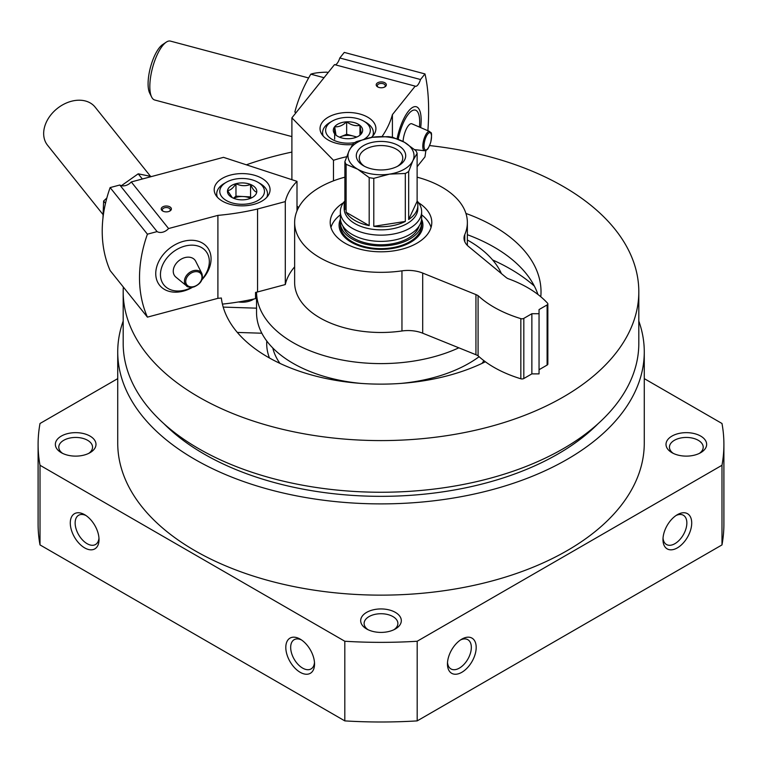 <?xml version="1.0" encoding="UTF-8"?>
<svg xmlns="http://www.w3.org/2000/svg" width="762" height="762" viewBox="0 0 762 762"><rect width="100%" height="100%" fill="white"/><g stroke="black" fill="none" stroke-linecap="round" stroke-linejoin="round"><path stroke-width="1.14" d="M638.813 321.088A263.271 152 180 0 1 644.271 351.892L644.271 443.141A263.271 152 180 0 1 381 595.141A263.271 152 180 0 1 117.729 443.141L117.729 351.892A263.271 152 180 0 1 123.187 321.088M644.271 351.892A263.271 152 180 0 1 381 503.892A263.271 152 180 0 1 117.729 351.892M84.649 514.693L84.649 514.693A20.317 11.735 60 0 1 99.022 539.582A20.317 11.735 60 0 1 84.649 547.878A20.317 11.735 60 0 1 70.285 522.989A20.317 11.735 60 0 1 84.649 514.693M300.18 639.128L300.18 639.128A20.317 11.735 60 0 1 314.544 664.007A20.317 11.735 60 0 1 300.18 672.303A20.317 11.735 60 0 1 285.807 647.424A20.317 11.735 60 0 1 300.18 639.128M644.271 378.628L721.985 423.491A342.9 197.968 180 0 1 723.9 444.389A342.9 197.968 180 0 1 721.985 465.277L417.185 641.252A342.9 197.968 180 0 1 344.815 641.252L344.815 720.89L40.015 544.916A342.9 197.968 180 0 1 38.1 524.027L38.1 444.389A342.9 197.968 180 0 1 40.015 423.491L117.729 378.628M344.815 641.252L40.015 465.277L40.015 544.916M40.015 465.277A342.9 197.968 180 0 1 38.1 444.389M723.9 444.389L723.9 524.027A342.9 197.968 180 0 1 721.985 544.916L417.185 720.89A342.9 197.968 180 0 1 344.815 720.89M721.985 465.277L721.985 544.916M476.193 647.424A20.317 11.735 -60 0 1 461.82 672.303A20.317 11.735 -60 0 1 447.456 664.007A20.317 11.735 -60 0 1 461.82 639.128A20.317 11.735 -60 0 1 476.193 647.424M691.715 522.989A20.317 11.735 -60 0 1 677.351 547.878A20.317 11.735 -60 0 1 662.978 539.582A20.317 11.735 -60 0 1 677.351 514.693A20.317 11.735 -60 0 1 691.715 522.989M417.185 641.252L417.185 720.89M395.364 612.372A20.317 11.735 180 0 1 395.373 628.964A20.317 11.735 180 0 1 366.627 628.964A20.317 11.735 180 0 1 366.636 612.372A20.317 11.735 180 0 1 395.364 612.372M700.697 436.093A20.317 11.735 180 0 1 700.697 452.685A20.317 11.735 180 0 1 671.96 452.685A20.317 11.735 180 0 1 671.96 436.093A20.317 11.735 180 0 1 700.697 436.093M90.04 436.093A20.317 11.735 180 0 1 90.04 452.685A20.317 11.735 180 0 1 61.303 452.685A20.317 11.735 180 0 1 61.303 436.093A20.317 11.735 180 0 1 90.04 436.093M62.627 453.38A16.888 9.744 180 0 1 58.788 447.189A16.888 9.744 180 0 1 69.209 438.188A16.888 9.744 180 0 1 87.611 440.303A16.888 9.744 180 0 1 92.554 447.189A16.888 9.744 180 0 1 88.716 453.38M673.284 453.38A16.888 9.744 180 0 1 669.446 447.189A16.888 9.744 180 0 1 679.866 438.188A16.888 9.744 180 0 1 698.268 440.303A16.888 9.744 180 0 1 703.212 447.189A16.888 9.744 180 0 1 699.373 453.38M429.597 145.571A257.813 148.847 180 0 1 563.299 186.5A257.813 148.847 180 0 1 638.813 291.751A257.813 148.847 180 0 1 381 440.588A257.813 148.847 180 0 1 123.187 291.751A257.813 148.847 180 0 1 123.32 287.026M246.355 164.811A257.813 148.847 180 0 1 291.894 152.076M465.934 213.446A160.02 92.383 180 0 1 494.147 226.419A160.02 92.383 180 0 1 541.02 291.751A160.02 92.383 180 0 1 540.782 296.751M485.384 361.769A160.02 92.383 180 0 1 319.249 376.98A160.02 92.383 180 0 1 221.351 298.009A177.803 102.651 0 0 1 217.903 298.333L217.903 215.379A177.803 102.651 0 0 0 257.556 209.007L285.293 201.606A96.517 55.721 0 0 1 296.999 181.356L223.495 157.343L131.283 181.947A9.144 6.782 -38.7 0 1 119.796 185.014L110.128 187.585A152.4 112.957 -38.7 0 0 110.128 270.548L147.418 317.135L217.903 298.333M638.813 291.751L638.813 343.405A257.813 148.847 180 0 1 381 492.252A257.813 148.847 180 0 1 123.187 343.405L123.187 291.751M598.113 423.672A250.193 144.447 180 0 1 381 496.338A250.193 144.447 180 0 1 163.887 423.672M367.96 629.66A16.888 9.744 180 0 1 364.112 623.468A16.888 9.744 180 0 1 374.542 614.467A16.888 9.744 180 0 1 392.935 616.582A16.888 9.744 180 0 1 397.888 623.468A16.888 9.744 180 0 1 394.04 629.66M314.487 662.511A16.888 9.744 60 0 1 311.048 668.931A16.888 9.744 60 0 1 294.17 659.187A16.888 9.744 60 0 1 294.17 639.689A16.888 9.744 60 0 1 301.447 639.928M98.965 538.077A16.888 9.744 60 0 1 95.526 544.506A16.888 9.744 60 0 1 78.638 534.753A16.888 9.744 60 0 1 78.638 515.255A16.888 9.744 60 0 1 85.925 515.493M676.075 515.493A16.888 9.744 -60 0 1 683.362 515.255A16.888 9.744 -60 0 1 686.857 522.989A16.888 9.744 -60 0 1 679.485 539.982A16.888 9.744 -60 0 1 666.474 544.506A16.888 9.744 -60 0 1 663.035 538.077M460.553 639.928A16.888 9.744 -60 0 1 467.83 639.689A16.888 9.744 -60 0 1 471.335 647.424A16.888 9.744 -60 0 1 463.963 664.407A16.888 9.744 -60 0 1 450.952 668.931A16.888 9.744 -60 0 1 447.513 662.511M479.098 356.711A124.463 71.857 180 0 1 400.964 383.41M361.036 383.41A124.463 71.857 180 0 1 256.537 312.487L256.537 292.198A124.463 71.857 180 0 0 327.489 356.626A124.463 71.857 180 0 0 458.838 347.815M467.363 240.001A124.463 71.857 180 0 1 469.011 240.935A124.463 71.857 180 0 1 501.425 273.606M492.614 259.956A182.88 105.585 180 0 1 510.311 268.938A182.88 105.585 180 0 1 534.324 286.045M467.363 234.706A160.02 92.383 180 0 1 494.147 247.155A160.02 92.383 180 0 1 537.953 294.484M255.908 292.341A125.473 72.447 0 0 0 255.537 297.304M222.418 304.114A177.803 102.651 0 0 0 255.537 298.647L255.537 292.427A177.803 102.651 0 0 0 257.556 291.96L285.293 284.559L285.293 201.606M169.469 211.245A3.981 2.296 0 0 0 170.288 209.845A3.981 2.296 0 0 0 166.306 207.55A3.981 2.296 0 0 0 162.325 209.845A3.981 2.296 0 0 0 162.697 210.807A3.981 2.296 0 0 0 163.154 211.245M217.903 215.379L168.573 228.543A9.144 6.782 141.3 0 1 157.086 231.6L147.418 234.182A152.4 112.957 141.3 0 0 147.418 317.135M294.637 266.871A96.517 55.721 0 0 0 285.293 284.559M161.696 210.179A5.077 2.934 0 0 0 162.716 211.026A5.077 2.934 0 0 0 169.897 211.026A5.077 2.934 0 0 0 170.297 207.131A5.077 2.934 0 0 0 163.649 206.445A5.077 2.934 0 0 0 161.696 210.179M267.491 182.956A27.937 16.135 180 0 1 270.062 189.728A27.937 16.135 180 0 1 242.125 205.854A27.937 16.135 180 0 1 214.189 189.728A27.937 16.135 180 0 1 236.125 173.974A27.937 16.135 180 0 1 267.491 182.956M168.573 228.543L131.283 181.947M147.418 234.182L110.128 187.585M157.086 231.6L119.796 185.014M296.999 210.903L296.999 181.356M257.556 291.96L257.556 209.007M191.767 287.35A26.927 19.955 -38.7 0 1 184.899 290.065A26.927 19.955 -38.7 0 1 161.287 268.7A26.927 19.955 -38.7 0 1 197.11 245.783A26.927 19.955 -38.7 0 1 202.197 278.997M175.927 277.158A12.84 9.515 -38.7 0 1 178.956 260.652A12.84 9.515 -38.7 0 1 195.72 261.309L201.882 273.558A9.963 7.382 -38.7 0 0 188.871 273.044A9.963 7.382 -38.7 0 0 186.519 285.855L175.927 277.158M192.567 287.264A30.48 22.593 -38.7 0 1 183.413 291.103A30.48 22.593 -38.7 0 1 159.61 285.264A30.48 22.593 -38.7 0 1 169.297 248.583A30.48 22.593 -38.7 0 1 207.207 247.174A30.48 22.593 -38.7 0 1 201.93 279.768M102.994 214.522L47.53 145.218A30.48 22.593 -38.7 0 1 57.207 108.537A30.48 22.593 -38.7 0 1 95.126 107.128L150.495 176.308M237.334 332.432L261.833 333.223M223.199 307.096L256.537 308.172M256.537 296.275A15.24 8.801 180 0 1 255.537 297.599M253.879 299.018A15.24 8.801 180 0 1 252.898 299.647A15.24 8.801 180 0 1 238.477 301.962M232.315 197.682L227.524 190.614C230.315 190.414 233.134 188.109 235.972 183.699C240.811 186.042 245.678 186.299 250.574 184.471C252.622 189.109 254.67 191.672 256.727 192.148A14.668 8.468 180 0 1 252.498 197.368A14.668 8.468 180 0 1 248.279 199.072A14.668 8.468 180 0 1 233.667 198.301A14.668 8.468 180 0 1 231.753 197.368A14.668 8.468 180 0 1 227.524 190.614A14.668 8.468 180 0 1 235.972 183.699A14.668 8.468 180 0 1 250.574 184.471A14.668 8.468 180 0 1 256.727 192.148M251.498 203.102A22.355 12.906 180 0 1 223.79 198.768A22.355 12.906 180 0 1 226.314 182.261A22.355 12.906 180 0 1 257.927 182.261A22.355 12.906 180 0 1 251.498 203.102M217.408 197.244A25.403 14.668 180 0 1 216.722 193.872A25.403 14.668 180 0 1 224.161 183.509L226.314 182.261M257.927 182.261L260.08 183.509A25.403 14.668 180 0 1 267.529 193.872A25.403 14.668 180 0 1 266.843 197.244M251.403 197.939L250.574 196.91L243.278 196.529A12.697 7.334 180 0 1 250.517 198.33M233.724 198.33A12.697 7.334 180 0 1 236.801 197.167A12.697 7.334 180 0 1 243.278 196.529L235.972 196.139L233.448 198.206M250.574 196.91L250.574 184.471M235.972 196.139L235.972 183.699M102.965 218.113L103.622 201.006L106.851 198.006M121.434 185.671L138.208 173.822L151.514 176.546M138.208 173.822L142.351 178.994M103.622 201.006L105.499 203.359M384.429 87.135A3.981 2.296 0 0 0 385.258 85.735A3.981 2.296 0 0 0 382.943 83.649A3.981 2.296 0 0 0 377.295 85.735A3.981 2.296 0 0 0 378.114 87.135M420.672 127.597A30.432 10.42 104.9 0 0 421.167 120.177A30.432 10.42 104.9 0 0 412.032 107.775A30.432 10.42 104.9 0 0 397.088 138.76M417.119 166.716L424.977 156.886A152.4 52.197 104.9 0 0 425.872 150.505M427.892 130.731A152.4 52.197 104.9 0 0 424.977 73.933L420.51 79.515A9.144 3.134 104.9 0 1 415.5 86.277A9.144 3.134 104.9 0 1 415.204 86.144L392.411 114.624L392.411 137.274M291.894 179.689L291.894 117.853L333.48 160.296A96.517 55.721 0 0 1 346.634 156.724M415.204 86.144L334.508 64.618L291.894 117.853M424.977 73.933L344.281 52.407L339.814 57.988A9.144 3.134 -75.1 0 1 335.118 64.78M383.4 82.182A5.077 2.934 0 0 0 377.104 83.163A5.077 2.934 0 0 0 377.685 86.916A5.077 2.934 0 0 0 384.867 86.916A5.077 2.934 0 0 0 383.4 82.182M352.577 144.523A27.937 16.135 180 0 1 336.261 143.256A27.937 16.135 180 0 1 320.04 128.616A27.937 16.135 180 0 1 347.977 112.481A27.937 16.135 180 0 1 375.914 128.616A27.937 16.135 180 0 1 371.332 137.465M382.086 136.493A177.803 102.651 0 0 0 392.411 114.624M339.814 57.988L420.51 79.515M296.999 206.016L298.561 207.616M333.48 180.842L333.48 160.296M398.24 139.217A26.927 9.22 -75.1 0 1 408.394 114.148A26.927 9.22 -75.1 0 1 418.109 112.776A26.927 9.22 -75.1 0 1 419.424 127.064M403.06 141.494A12.84 4.401 -75.1 0 1 408.394 125.644A12.84 4.401 -75.1 0 1 411.918 123.806L429.701 131.521C430.359 133.693 432.749 129.283 430.768 142.17C427.292 151.59 427.253 148.828 426.263 150.285L424.577 150.743A9.963 3.41 -75.1 0 1 422.986 143.618A9.963 3.41 -75.1 0 1 426.968 132.95A9.963 3.41 -75.1 0 1 429.701 131.521M291.894 136.598L154.753 100.013A30.48 10.439 -75.1 0 1 151.609 97.003A30.48 10.439 -75.1 0 1 151.495 72.133A30.48 10.439 -75.1 0 1 162.601 45.672A30.48 10.439 -75.1 0 1 166.24 42.158A30.48 10.439 -75.1 0 1 170.459 41.11L308.639 77.972M151.609 97.003L149.666 93.059A26.927 9.22 -75.1 0 1 149.562 71.085A26.927 9.22 -75.1 0 1 159.372 47.711A26.927 9.22 -75.1 0 1 162.592 44.606L166.24 42.158M335.994 135.15A14.668 8.468 180 0 1 334.661 126.721A14.668 8.468 180 0 1 346.653 121.834A14.668 8.468 180 0 1 359.959 125.387L361.293 133.826A14.668 8.468 180 0 1 358.35 136.255A14.668 8.468 180 0 1 349.31 138.703A14.668 8.468 180 0 1 337.604 136.255A14.668 8.468 180 0 1 335.994 135.15L334.661 126.721C338.633 127.197 342.624 125.568 346.653 121.834C351.072 125.101 355.511 126.292 359.959 125.387A14.668 8.468 180 0 1 361.293 133.826M354.778 142.561A22.355 12.906 180 0 1 331.222 138.817A22.355 12.906 180 0 1 327.689 124.854A22.355 12.906 180 0 1 332.175 121.148A22.355 12.906 180 0 1 363.779 121.148A22.355 12.906 180 0 1 364.398 139.027M323.259 136.131A25.403 14.668 180 0 1 322.574 132.759A25.403 14.668 180 0 1 324.917 126.606A25.403 14.668 180 0 1 330.013 122.387L332.175 121.148M363.779 121.148L365.941 122.387A25.403 14.668 180 0 1 373.38 132.759A25.403 14.668 180 0 1 372.694 136.131M339.585 137.208A12.697 7.334 180 0 1 340.662 136.722L339.519 137.189M340.662 136.722A12.697 7.334 180 0 1 353.301 136.055L346.653 134.283L340.662 136.722M356.864 137.008L353.301 136.055A12.697 7.334 180 0 1 356.378 137.208M359.959 134.969L359.959 125.387M346.653 134.283L346.653 121.834M334.661 139.16L334.661 126.721M296.208 112.471L294.827 112.1C298.266 98.955 303.59 86.316 310.81 74.171C314.249 73 319.573 72.333 326.793 72.171L328.165 72.533M310.81 74.171L324.031 77.705M418.557 202.73A50.797 29.327 180 0 1 431.797 222.475A50.797 29.327 180 0 1 381 251.803A50.797 29.327 180 0 1 330.203 222.475A50.797 29.327 180 0 1 343.443 202.73M421.643 214.836A50.797 29.327 180 0 1 431.063 227.457M330.937 227.457A50.797 29.327 180 0 1 340.357 214.836M294.637 222.475L294.637 282.626A86.363 49.863 180 0 0 401.955 330.994A25.403 14.668 180 0 1 422.691 333.204L422.691 273.063A25.403 14.668 180 0 0 401.955 270.843A86.363 49.863 180 0 1 294.637 222.475A86.363 49.863 180 0 1 344.881 177.184M422.691 333.204L475.936 354.73L475.936 294.589L422.691 273.063M475.936 354.73A15.24 8.801 180 0 1 478.088 355.787L478.088 295.646A15.24 8.801 180 0 0 475.936 294.589M417.119 177.184A86.363 49.863 180 0 1 467.363 222.475A86.363 49.863 180 0 1 464.782 234.582A25.403 14.668 180 0 0 464.02 238.135A25.403 14.668 180 0 0 468.611 246.545L505.892 277.292A15.24 8.801 180 0 0 507.73 278.53A111.757 64.522 180 0 1 547.554 303.209A2.543 1.467 180 0 1 547.849 303.895A2.543 1.467 180 0 1 547.106 304.933L539.048 309.582L539.048 373.875L531.866 373.875L531.866 313.725L523.818 318.373A2.543 1.467 180 0 1 520.837 318.64A111.757 64.522 180 0 1 478.088 295.646M531.866 373.875L523.818 378.523A2.543 1.467 180 0 1 520.837 378.781A111.757 64.522 180 0 1 478.088 355.787M539.048 313.725L531.866 313.725M547.849 303.895L547.849 364.036A2.543 1.467 180 0 1 547.106 365.074L539.048 369.722M417.119 153.333A36.833 21.26 180 0 0 415.881 150.676L404.346 142.218L392.811 137.35A36.833 21.26 180 0 0 388.21 136.646L372.456 137.284L356.692 141.522A36.833 21.26 180 0 0 353.33 143.466L349.101 150.762L344.881 161.658A36.833 21.26 180 0 0 346.119 164.316L357.654 169.183L369.189 177.632A36.833 21.26 180 0 0 373.79 178.346L389.544 174.117L405.308 173.469A36.833 21.26 180 0 0 408.67 171.526L412.899 160.63A33.023 19.06 180 0 1 389.544 174.117A33.023 19.06 180 0 1 357.654 169.183A33.023 19.06 180 0 1 349.101 150.762A33.023 19.06 180 0 1 372.456 137.284A33.023 19.06 180 0 1 404.346 142.218A33.023 19.06 180 0 1 412.899 160.63L417.119 153.333L417.119 201.311L408.67 219.504A36.833 21.26 180 0 0 417.833 205.473L417.833 208.578A36.833 21.26 180 0 1 381 229.848A36.833 21.26 180 0 1 344.167 208.578L344.167 205.473A36.833 21.26 180 0 1 344.881 201.311M398.469 145.609A24.708 14.268 180 0 1 398.469 165.783A24.708 14.268 180 0 1 363.531 165.783A24.708 14.268 180 0 1 363.531 145.609A24.708 14.268 180 0 1 398.469 145.609M344.881 161.658L344.881 209.636A36.833 21.26 180 0 1 344.167 205.473M369.189 225.609L346.119 212.293A36.833 21.26 180 0 0 369.189 225.609L369.189 177.632M346.119 164.316L346.119 212.293M405.308 221.447L373.79 226.324A36.833 21.26 180 0 0 405.308 221.447L405.308 173.469M373.79 178.346L373.79 226.324M417.119 201.311A36.833 21.26 180 0 1 417.833 205.473M408.67 171.526L408.67 219.504M417.119 200.939A40.643 23.46 180 0 1 421.643 211.693A40.643 23.46 180 0 1 381 235.153A40.643 23.46 180 0 1 340.357 211.693A40.643 23.46 180 0 1 344.881 200.939M421.643 211.693L421.643 217.913A40.643 23.46 180 0 1 381 241.383A40.643 23.46 180 0 1 340.357 217.913L340.357 211.693M419.1 226.076A38.605 22.288 180 0 1 381 244.764A38.605 22.288 180 0 1 342.9 226.076M421.443 220.199A40.643 23.46 180 0 1 421.643 222.475A40.643 23.46 180 0 1 381 245.945A40.643 23.46 180 0 1 340.357 222.475A40.643 23.46 180 0 1 340.557 220.199M421.643 222.475L421.643 225.171A40.643 23.46 180 0 1 381 248.641A40.643 23.46 180 0 1 340.357 225.171L340.357 222.475M421.586 219.142A41.91 24.194 180 0 1 381 249.374A41.91 24.194 180 0 1 340.414 219.142M364.636 166.392A21.755 12.563 180 0 1 359.245 158.105A21.755 12.563 180 0 1 372.675 146.504A21.755 12.563 180 0 1 396.383 149.228A21.755 12.563 180 0 1 402.755 158.105A21.755 12.563 180 0 1 397.364 166.392M483.87 360.645A109.223 63.056 180 0 1 482.041 363.388M279.959 363.388A109.223 63.056 180 0 1 272.786 347.977M269.453 357.988A114.3 65.989 180 0 1 266.786 341.033M193.481 286.941A9.963 7.382 -38.7 0 1 186.519 285.855C186.842 286.96 189.233 287.35 193.681 287.026C200.806 284.007 203.54 279.511 201.882 273.558M193.853 286.579A8.954 6.639 -38.7 0 1 186.814 277.492A8.954 6.639 -38.7 0 1 200.892 273.729A8.954 6.639 -38.7 0 1 193.853 286.579M427.768 133.988A8.954 3.067 -75.1 0 1 431.016 140.884A8.954 3.067 -75.1 0 1 424.51 149.019A8.954 3.067 -75.1 0 1 427.768 133.988M401.955 330.994L401.955 270.843M520.837 378.781L520.837 318.64M523.818 378.523L523.818 318.373M547.106 365.074L547.106 304.933M464.782 241.697L464.782 234.582M216.722 193.872L216.722 196.444M267.529 193.872L267.529 196.444M424.577 150.743L414.661 149.628M322.574 132.759L322.574 135.331M373.38 132.759L373.38 135.331M467.363 245.402L467.363 222.475"/></g></svg>
